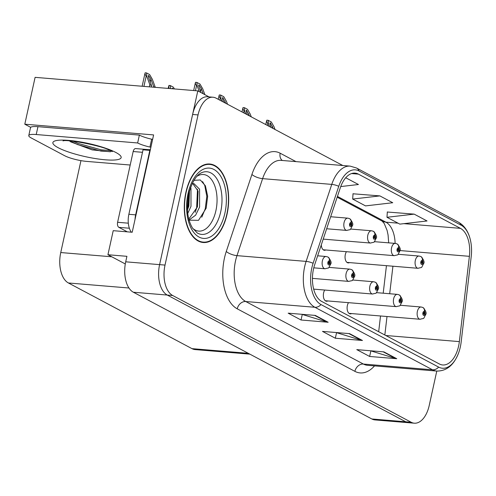 <?xml version="1.0" encoding="UTF-8"?>
<svg xmlns="http://www.w3.org/2000/svg" width="496" height="496" viewBox="0 0 496 496"><rect width="100%" height="100%" fill="white"/><g stroke="black" fill="none" stroke-linecap="round" stroke-linejoin="round"><path stroke-width="0.74" d="M346.425 251.695A6.566 3.67 94.8 0 0 345.315 254.541A6.566 3.67 94.8 0 0 348.198 262.905A6.566 3.67 94.8 0 0 349.506 262.601M324.731 290.042A6.566 3.67 94.8 0 0 323.615 292.882A6.566 3.67 94.8 0 0 326.504 301.252A6.566 3.67 94.8 0 0 327.813 300.948M348.483 302.665A6.566 3.67 94.8 0 0 347.367 305.511A6.566 3.67 94.8 0 0 350.257 313.875A6.566 3.67 94.8 0 0 351.565 313.571M30.709 127.348L24.8 124.205L153.605 134.918L132.203 232.252L113.218 230.677L107.93 254.733L126.914 256.314L125.705 261.814A24.614 13.764 94.8 0 0 133.381 292.237L371.851 418.977A24.614 13.764 94.8 0 0 374.995 419.92L408.89 422.741A24.614 13.764 94.8 0 1 405.747 421.798A24.614 13.764 94.8 0 0 408.89 422.741L414.315 423.193A24.614 13.764 94.8 0 0 429.214 405.499L436.784 371.064M125.29 263.959L107.93 254.733M342.81 165.515L216.089 98.165A24.614 13.764 94.8 0 0 212.939 97.222A24.614 13.764 94.8 0 0 198.04 114.917L165.019 265.087A24.614 13.764 94.8 0 0 172.695 295.511L167.276 295.058L405.747 421.798L167.276 295.058A24.614 13.764 94.8 0 1 159.6 264.635A24.614 13.764 94.8 0 0 167.276 295.058L133.381 292.237M24.8 124.205L35.104 77.345L197.799 90.88L159.6 264.635L192.615 114.464A24.614 13.764 94.8 0 1 207.52 96.77L212.939 97.222M209.027 96.894L197.799 90.88M321.303 244.85A6.566 3.67 94.8 0 0 324.446 250.282A6.566 3.67 94.8 0 0 325.754 249.978M249.841 354.138L195.133 349.587A24.614 13.764 -85.2 0 1 191.989 348.645L68.423 282.974A24.614 13.764 -85.2 0 1 60.748 252.551L80.953 160.636M227.063 214.198A39.382 22.022 94.8 0 0 209.746 164.015A39.382 22.022 94.8 0 0 185.901 192.324A39.382 22.022 94.8 0 0 203.217 242.513A39.382 22.022 94.8 0 0 227.063 214.198M207.452 164.232A39.382 22.022 94.8 0 0 207.012 164.089M458.602 346.096A26.257 14.682 -85.2 0 1 442.705 364.969A26.257 14.682 -85.2 0 1 439.351 363.965L321.699 301.438A26.257 14.682 -85.2 0 1 314.681 264.728L340.324 187.736A26.257 14.682 -85.2 0 1 355.049 173.116A26.257 14.682 -85.2 0 1 358.403 174.127L460.449 228.358A26.257 14.682 -85.2 0 1 469.39 256.327L459.352 341.614A26.257 14.682 -85.2 0 1 458.602 346.096M460.319 347.008A29.537 16.517 94.8 0 0 461.162 341.967L471.2 256.68A29.537 16.517 94.8 0 0 470.791 241.874A29.537 16.517 94.8 0 0 461.144 225.215L359.098 170.977A29.537 16.517 94.8 0 0 338.756 186.291L313.112 263.283A29.537 16.517 94.8 0 0 321.011 304.581L438.656 367.108A29.537 16.517 94.8 0 0 458.614 352.904A29.537 16.517 94.8 0 0 460.319 347.008M315.295 315.419L288.176 313.168L301.041 320.001L328.154 322.257L315.295 315.419M301.816 314.303L327.236 322.084A6.566 5.289 -62 0 0 328.154 322.257M302.244 314.526L301.041 320.001M383.892 351.881L356.779 349.624L369.638 356.463L396.757 358.713L383.892 351.881M370.419 350.759L395.833 358.54A6.566 5.289 -62 0 0 396.757 358.713M370.841 350.982L369.638 356.463M349.593 333.647L322.474 331.396L335.339 338.229L362.458 340.485L349.593 333.647M336.121 332.531L361.534 340.312A6.566 5.289 -62 0 0 362.458 340.485M336.542 332.754L335.339 338.229M172.695 295.511L411.165 422.245A24.614 13.764 94.8 0 0 414.315 423.193M414.179 214.129L386.973 217.291L399.832 224.124L427.044 220.968L414.179 214.129L387.326 212.015M340.733 186.564L358.441 184.506L345.724 177.748M379.88 195.901L352.675 199.057L365.533 205.896L392.739 202.734L379.88 195.901L353.028 193.787M352.675 199.057L353.034 193.669M386.973 217.291L387.333 211.897M200.533 241.986A39.382 22.022 94.8 0 0 200.992 241.918M201.004 92.578L199.113 87.414C198.53 85.672 198.53 84.878 199.107 85.033L201.258 88.548L203.149 93.719M198.691 85.231L199.107 85.033M326.659 228.755L346.772 230.429A6.157 3.441 -85.2 0 1 344.063 222.586A6.157 3.441 -85.2 0 1 347.789 218.159L349.327 218.556A4.104 3.342 113.9 0 1 351.056 222.586A2.052 1.147 94.8 0 0 349.599 224.006A2.052 1.147 94.8 0 0 350.238 226.542A2.052 1.147 94.8 0 0 351.738 225.147A2.052 1.147 94.8 0 0 351.149 222.636L350.858 223.801A0.818 0.459 -85.2 0 1 351.1 224.806A0.818 0.459 -85.2 0 1 350.604 225.395A0.818 0.459 -85.2 0 1 350.238 224.347A0.818 0.459 -85.2 0 1 350.734 223.758A0.818 0.459 -85.2 0 1 350.821 223.783L351.056 222.586M351.149 222.636A4.104 3.267 -58.1 0 0 349.928 218.872A4.104 3.267 -58.1 0 0 349.637 218.717M197.185 85.907L196.509 85.851L195.288 83.179L195.536 82.324L196.912 82.435L197.185 85.907L199.287 91.667M204.86 94.631L202.759 88.871L200.012 84.084L196.912 82.435M151.218 87.005L151.534 85.56L148.732 77.897C148.149 76.155 148.149 75.361 148.726 75.516L150.877 79.038L153.679 86.701L154.808 87.302M148.31 75.721L148.726 75.516M313.782 267.834L325.072 268.776A6.157 3.441 -85.2 0 1 322.369 260.933A6.157 3.441 -85.2 0 1 326.095 256.506L327.633 256.903A4.104 3.342 113.9 0 1 329.356 260.933A2.052 1.147 94.8 0 0 327.899 262.353A2.052 1.147 94.8 0 0 328.544 264.889A2.052 1.147 94.8 0 0 330.045 263.494A2.052 1.147 94.8 0 0 329.449 260.983L329.164 262.148A0.818 0.459 -85.2 0 1 329.4 263.153A0.818 0.459 -85.2 0 1 328.904 263.742A0.818 0.459 -85.2 0 1 328.544 262.694A0.818 0.459 -85.2 0 1 329.04 262.105A0.818 0.459 -85.2 0 1 329.127 262.13L329.356 260.933M329.449 260.983A4.104 3.267 -58.1 0 0 328.228 257.219A4.104 3.267 -58.1 0 0 327.943 257.064M146.804 76.396L146.128 76.334L144.906 73.668L145.154 72.807L146.531 72.924L146.804 76.396L149.817 84.649L149.339 86.843M155.291 87.339L152.377 79.354L149.631 74.567L146.531 72.924M153.568 87.197L153.679 86.701M151.534 85.56L149.817 84.649M223.653 102.182L222.865 100.037C222.289 98.295 222.282 97.501 222.859 97.656L225.798 103.323M222.444 97.855L222.859 97.656M323.212 239.115L370.524 243.052A6.157 3.441 -85.2 0 1 367.815 235.209A6.157 3.441 -85.2 0 1 371.541 230.783L373.079 231.179A4.104 3.342 113.9 0 1 374.809 235.209A2.052 1.147 94.8 0 0 373.352 236.629A2.052 1.147 94.8 0 0 373.99 239.165A2.052 1.147 94.8 0 0 375.491 237.77A2.052 1.147 94.8 0 0 374.902 235.259L374.61 236.425A0.818 0.459 -85.2 0 1 374.852 237.429A0.818 0.459 -85.2 0 1 374.356 238.018A0.818 0.459 -85.2 0 1 373.99 236.97A0.818 0.459 -85.2 0 1 374.492 236.381A0.818 0.459 -85.2 0 1 374.573 236.406L374.809 235.209M374.902 235.259A4.104 3.267 -58.1 0 0 373.68 231.496A4.104 3.267 -58.1 0 0 373.389 231.341M220.937 98.53L220.261 98.475L219.04 95.802L219.288 94.947L220.664 95.058L220.937 98.53L221.941 101.271M227.509 104.234L226.511 101.494L223.764 96.708L220.664 95.058M247.405 114.805L246.617 112.66C246.041 110.918 246.035 110.124 246.617 110.279L249.55 115.946M246.196 110.478L246.617 110.279M323.206 249.767L394.277 255.676A6.157 3.441 -85.2 0 1 391.567 247.833A6.157 3.441 -85.2 0 1 395.293 243.406L396.831 243.803A4.104 3.342 113.9 0 1 398.561 247.833A2.052 1.147 94.8 0 0 397.104 249.252A2.052 1.147 94.8 0 0 397.742 251.788A2.052 1.147 94.8 0 0 399.249 250.393A2.052 1.147 94.8 0 0 398.654 247.882L398.369 249.048A0.818 0.459 -85.2 0 1 398.604 250.052A0.818 0.459 -85.2 0 1 398.108 250.641A0.818 0.459 -85.2 0 1 397.749 249.593A0.818 0.459 -85.2 0 1 398.245 249.004A0.818 0.459 -85.2 0 1 398.331 249.029L398.561 247.833M398.654 247.882A4.104 3.267 -58.1 0 0 397.432 244.119A4.104 3.267 -58.1 0 0 397.141 243.964M244.689 111.154L244.013 111.098L242.792 108.426L243.04 107.57L244.416 107.682L244.689 111.154L245.694 113.894M251.267 116.858L250.263 114.117L247.516 109.331L244.416 107.682M271.157 127.435L270.37 125.283C269.793 123.541 269.787 122.748 270.37 122.903L273.302 128.569M269.948 123.107L270.37 122.903M346.958 262.39L418.029 268.299A6.157 3.441 -85.2 0 1 415.319 260.456A6.157 3.441 -85.2 0 1 419.046 256.035L420.583 256.426A4.104 3.342 113.9 0 1 422.313 260.456A2.052 1.147 94.8 0 0 420.856 261.876A2.052 1.147 94.8 0 0 421.495 264.411A2.052 1.147 94.8 0 0 423.001 263.016A2.052 1.147 94.8 0 0 422.406 260.505L422.121 261.671A0.818 0.459 -85.2 0 1 422.356 262.675A0.818 0.459 -85.2 0 1 421.86 263.264A0.818 0.459 -85.2 0 1 421.501 262.217A0.818 0.459 -85.2 0 1 421.997 261.628A0.818 0.459 -85.2 0 1 422.084 261.652L422.313 260.456M422.406 260.505A4.104 3.267 -58.1 0 0 421.185 256.742A4.104 3.267 -58.1 0 0 420.893 256.587M268.441 123.777L267.766 123.721L266.544 121.055L266.792 120.193L268.169 120.305L268.441 123.777L269.446 126.523M275.02 129.481L274.015 126.74L271.269 121.954L268.169 120.305M172.044 88.734L172.478 88.139L173.166 88.827M312.443 278.374L348.824 281.399A6.157 3.441 -85.2 0 1 346.121 273.556A6.157 3.441 -85.2 0 1 349.847 269.13L351.385 269.526A4.104 3.342 113.9 0 1 353.109 273.556A2.052 1.147 94.8 0 0 351.658 274.976A2.052 1.147 94.8 0 0 352.296 277.512A2.052 1.147 94.8 0 0 353.797 276.117A2.052 1.147 94.8 0 0 353.208 273.606L352.916 274.772A0.818 0.459 -85.2 0 1 353.158 275.776A0.818 0.459 -85.2 0 1 352.656 276.365A0.818 0.459 -85.2 0 1 352.296 275.317A0.818 0.459 -85.2 0 1 352.792 274.728A0.818 0.459 -85.2 0 1 352.879 274.753L353.109 273.556M353.208 273.606A4.104 3.267 -58.1 0 0 351.986 269.843A4.104 3.267 -58.1 0 0 351.695 269.688M174.375 88.927L173.383 87.191L170.283 85.548L168.907 85.43L168.894 88.474M170.283 85.548L170.525 88.61M313.67 289.125L372.583 294.023A6.157 3.441 -85.2 0 1 369.873 286.18A6.157 3.441 -85.2 0 1 373.6 281.753L375.137 282.15A4.104 3.342 113.9 0 1 376.867 286.18A2.052 1.147 94.8 0 0 375.41 287.599A2.052 1.147 94.8 0 0 376.049 290.135A2.052 1.147 94.8 0 0 377.549 288.74A2.052 1.147 94.8 0 0 376.96 286.229L376.669 287.395A0.818 0.459 -85.2 0 1 376.91 288.399A0.818 0.459 -85.2 0 1 376.408 288.988A0.818 0.459 -85.2 0 1 376.049 287.94A0.818 0.459 -85.2 0 1 376.545 287.351A0.818 0.459 -85.2 0 1 376.631 287.376L376.867 286.18M376.96 286.229A4.104 3.267 -58.1 0 0 375.739 282.466A4.104 3.267 -58.1 0 0 375.447 282.311M325.264 300.737L396.335 306.646A6.157 3.441 -85.2 0 1 393.626 298.803A6.157 3.441 -85.2 0 1 397.352 294.376L398.889 294.773A4.104 3.342 113.9 0 1 400.619 298.803A2.052 1.147 94.8 0 0 399.162 300.223A2.052 1.147 94.8 0 0 399.801 302.758A2.052 1.147 94.8 0 0 401.301 301.363A2.052 1.147 94.8 0 0 400.712 298.852L400.421 300.018A0.818 0.459 -85.2 0 1 400.663 301.022A0.818 0.459 -85.2 0 1 400.167 301.611A0.818 0.459 -85.2 0 1 399.801 300.564A0.818 0.459 -85.2 0 1 400.303 299.975A0.818 0.459 -85.2 0 1 400.384 299.999L400.619 298.803M400.712 298.852A4.104 3.267 -58.1 0 0 399.491 295.089A4.104 3.267 -58.1 0 0 399.199 294.934M349.017 313.36L420.087 319.269A6.157 3.441 -85.2 0 1 417.378 311.426A6.157 3.441 -85.2 0 1 421.104 307.005L422.642 307.396A4.104 3.342 113.9 0 1 424.371 311.426A2.052 1.147 94.8 0 0 422.914 312.846A2.052 1.147 94.8 0 0 423.553 315.382A2.052 1.147 94.8 0 0 425.053 313.987A2.052 1.147 94.8 0 0 424.464 311.476L424.173 312.641A0.818 0.459 -85.2 0 1 424.415 313.646A0.818 0.459 -85.2 0 1 423.919 314.235A0.818 0.459 -85.2 0 1 423.553 313.187A0.818 0.459 -85.2 0 1 424.055 312.598A0.818 0.459 -85.2 0 1 424.136 312.623L424.371 311.426M424.464 311.476A4.104 3.267 -58.1 0 0 423.243 307.712A4.104 3.267 -58.1 0 0 422.952 307.557M111.333 151.094L110.317 151.77L92.126 149.885L70.742 141.881L69.632 141.025M130.2 165.025L86.819 161.417A16.411 3.174 12.4 0 1 64.685 155.732L31.242 137.962A16.411 3.174 12.4 0 1 28.774 135.563L30.504 127.701A16.411 3.174 12.4 0 1 37.956 126.666L139.37 135.104A16.411 3.174 -167.6 0 0 151.658 139.196L152.644 139.283M28.774 135.563A16.411 3.174 12.4 0 1 36.227 134.528L137.646 142.966A16.411 3.174 12.4 0 0 149.928 147.058L150.914 147.145M135.017 219.437A16.411 9.176 -85.2 0 1 135.644 214.855L149.823 150.381A16.411 9.176 94.8 0 0 150.152 150.604M135.644 214.855L128.867 214.291A16.411 9.176 94.8 0 0 131.341 232.184M149.928 147.058L151.658 139.196M149.823 150.381L143.04 149.817L128.867 214.291M148.763 150.294A16.411 9.176 94.8 0 0 150.468 149.166M137.646 142.966L139.37 135.104M70.01 140.951L77.655 144.615L100.911 151.075L110.571 151.689M73.073 141.23L77.928 143.369L101.19 149.829L110.186 150.542M196.974 176.291A28.396 15.878 -85.2 0 1 213.057 182.02A28.396 15.878 -85.2 0 1 215.896 210.695A28.396 15.878 -85.2 0 1 192.653 228.29M188.517 220.143L198.505 220.336L206.175 208.202L207.669 196.23L205.4 185.802L200.297 179.974L193.967 180.333M226.852 214.086A38.973 21.793 -85.2 0 1 203.255 242.104A38.973 21.793 -85.2 0 1 186.118 192.436A38.973 21.793 -85.2 0 1 209.715 164.424A38.973 21.793 -85.2 0 1 226.852 214.086M190.551 187.513L190.966 188.468L190.991 206.317L187.748 213.435M189.54 190.631L188.84 206.138L187.42 209.963M192.082 183.836L193.93 183.607L199.572 189.187L199.603 207.037L195.629 215.171L189.057 220.007M192.845 183.65L198.096 191.127L197.445 206.857L188.815 219.096M149.618 149.804A4.104 2.294 94.8 0 0 149.209 149.705L135.65 148.577A4.104 2.294 94.8 0 0 133.17 151.528L117.608 222.289A4.104 2.294 94.8 0 0 118.891 227.36L127.342 231.849M149.209 149.705A4.104 2.294 94.8 0 0 147.951 150.226M202.597 181.635L204.767 185.51L206.813 196.397L205.239 208.822L201.76 217.198M197.489 189.187L196.627 208.109L195.188 212.356M189.342 191.32L188.021 207.396L187.395 209.448M371.851 418.977L411.165 422.245M125.705 261.814L165.019 265.087M68.423 282.974L128.966 288.009M191.989 348.645L248.322 353.326M60.748 252.551L111.805 256.792M374.53 365.887A41.025 22.94 -85.2 0 1 354.888 371.349L237.243 308.822A8.203 6.615 118 0 1 245.749 301.525L363.394 364.052A32.823 18.352 94.8 0 0 367.592 365.31L436.74 371.064A32.823 18.352 -85.2 0 1 432.543 369.799A8.203 6.615 -62 0 0 438.656 367.108M237.243 308.822A41.025 22.94 -85.2 0 1 224.446 258.118A41.025 22.94 -85.2 0 1 226.275 251.466L251.912 174.474A41.025 22.94 -85.2 0 1 280.166 153.208L295.994 161.622M235.513 260.964A32.823 18.352 94.8 0 0 245.749 301.525L314.892 307.278A32.823 18.352 -85.2 0 1 306.119 261.392L331.762 184.394A32.823 18.352 -85.2 0 1 350.17 166.123L281.021 160.375A32.823 18.352 94.8 0 0 262.613 178.647L236.976 255.638A32.823 18.352 94.8 0 0 235.513 260.964M470.791 241.874C469.024 232.488 464.938 225.94 458.533 222.233A8.203 6.615 118 0 1 461.144 225.215M359.098 170.977A8.203 6.615 -62 0 0 356.488 168.001L350.17 166.123M338.756 186.291A8.203 2.709 -161.6 0 0 331.762 184.394L262.613 178.647A8.203 2.709 18.4 0 1 251.912 174.474M313.112 263.283A8.203 2.709 -161.6 0 0 306.119 261.392L236.976 255.638A8.203 2.709 18.4 0 1 226.275 251.466M321.011 304.581A8.203 6.615 118 0 1 314.892 307.278L432.543 369.799L363.394 364.052A8.203 6.615 118 0 0 354.888 371.349M198.04 114.917L192.615 114.464M282.274 160.481A8.203 6.615 118 0 1 280.166 153.208M358.403 174.127L351.577 173.557M459.352 341.614L385.789 335.501M469.39 256.327L399.95 250.554M384.834 334.992L387.004 316.516M389.689 293.744L392.925 266.209M395.126 243.393A26.257 14.682 94.8 0 0 385.882 222.158L337.435 196.41M460.449 228.358L403.893 223.653M398.034 223.169L385.882 222.158A14.768 11.904 118 0 1 382.063 221.049L337.175 197.191M348.893 333.591L361.534 340.312M383.191 351.819L395.833 358.54M314.588 315.363L327.236 322.084M195.443 90.681L196.509 85.851M200.607 91.5L201.258 88.548M143.914 86.397L146.128 76.334M150.226 81.989L150.877 79.038M219.883 100.18L220.261 98.475M224.669 102.728L225.01 101.172M243.635 112.803L244.013 111.098M248.422 115.351L248.763 113.795M267.387 125.426L267.766 123.721M272.174 127.974L272.515 126.424M58.137 147.69A34.956 6.764 12.4 0 1 68.752 140.387A34.956 6.764 12.4 0 1 115.897 152.495A34.956 6.764 12.4 0 1 105.282 159.799A34.956 6.764 12.4 0 1 58.137 147.69M36.227 134.528L37.956 126.666M202.393 172.391A31.44 17.583 -85.2 0 1 220.708 211.811A31.44 17.583 -85.2 0 1 197.346 233.033L192.56 228.148C187.42 219.468 186.124 208.109 188.666 194.066C192.113 181.586 196.689 174.363 202.393 172.391M224.917 213.063A35.284 19.728 -85.2 0 1 199.051 237.069A35.284 19.728 -85.2 0 1 188.046 193.465A35.284 19.728 -85.2 0 1 213.919 169.452A35.284 19.728 -85.2 0 1 224.917 213.063M117.608 222.289L128.321 223.181M118.891 227.36L129.369 228.228M133.17 151.528L142.495 152.303M458.533 222.233L356.488 168.001M458.614 352.904C453.939 365.087 446.648 371.138 436.74 371.064M388.69 242.86L388.07 234.968L387.091 230.404L384.239 223.541L382.063 221.049M378.671 331.719L380.525 315.977M383.203 293.204L386.446 265.67M346.772 230.429C351.745 228.935 349.444 231.031 352.358 225.742C353.425 224.44 352.613 222.152 349.928 218.872M330.665 216.74L347.789 218.159M193.669 90.532L195.288 83.179M325.072 268.776C330.051 267.276 327.751 269.378 330.665 264.089C331.731 262.787 330.919 260.499 328.228 257.219M317.651 255.806L326.095 256.506M142.141 86.248L144.906 73.668M370.524 243.052C375.497 241.558 373.197 243.654 376.111 238.371C377.177 237.069 376.365 234.775 373.68 231.496M350.579 229.04L371.541 230.783M218.265 99.324L219.04 95.802M394.277 255.676C399.249 254.181 396.949 256.283 399.863 250.995C400.929 249.693 400.117 247.399 397.432 244.119M374.331 241.664L395.293 243.406M242.017 111.947L242.792 108.426M418.029 268.299C423.001 266.805 420.701 268.906 423.615 263.618C424.681 262.316 423.869 260.022 421.185 256.742M398.083 254.287L419.046 256.035M265.769 124.57L266.544 121.055M348.824 281.399C353.803 279.905 351.503 282.001 354.417 276.712C355.483 275.41 354.671 273.122 351.986 269.843M328.885 267.387L349.847 269.13M168.194 88.412L168.659 86.292M372.583 294.023C377.555 292.528 375.255 294.624 378.169 289.342C379.235 288.04 378.423 285.746 375.739 282.466M352.637 280.011L373.6 281.753M396.335 306.646C401.307 305.152 399.007 307.253 401.921 301.965C402.988 300.663 402.175 298.369 399.491 295.089M376.39 292.634L397.352 294.376M420.087 319.269C425.06 317.775 422.759 319.877 425.673 314.588C426.74 313.286 425.928 310.992 423.243 307.712M400.142 305.257L421.104 307.005M63.029 140.932C65.367 138.899 104.334 145.917 111.65 151.261L112.344 151.596M203.255 242.104L200.093 241.843M209.715 164.424L206.553 164.157"/></g></svg>
